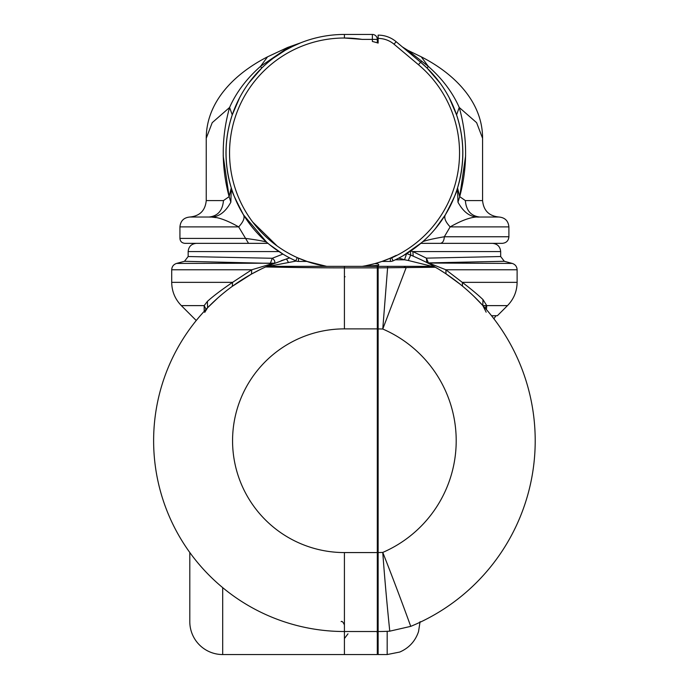 <?xml version="1.0" encoding="UTF-8"?>
<svg xmlns="http://www.w3.org/2000/svg" width="689" height="689" viewBox="0 0 689 689"><rect width="100%" height="100%" fill="white"/><g stroke="black" fill="none" stroke-linecap="round" stroke-linejoin="round"><path stroke-width="1.03" d="M410.739 255.085L408.241 260.476L404.538 259.787L406.622 253.552L410.739 255.085L410.446 250.908L412.866 251.571L413.185 256.11L410.739 255.085C421.659 259.805 429.893 263.87 435.439 267.263L378.132 267.866L378.132 654.55L387.175 654.55L399.766 652.044C409.042 647.987 415.303 641.166 418.542 631.572L420.075 621.65M378.132 267.866L378.132 266.367L432.132 266.367L377.305 266.367L377.305 654.55L222.693 654.55A32.9 32.9 0 0 1 189.802 621.65L189.802 552.526M491.515 315.717L497.38 315.717L507.483 305.615C513.77 299.138 516.983 291.378 517.12 282.352L462.293 282.352L445.878 269.778L428.429 262.905L504.331 261.295L512.246 263.422L427.766 263.026M486.15 312.186L482.808 305.503L474.187 296.614M378.132 610.376A172.973 172.973 0 0 1 377.305 610.54M378.132 568.692A132.331 132.331 0 0 1 377.305 568.907L377.305 555.739M377.305 381.267L377.305 475.746M377.305 312.539A132.331 132.331 0 0 1 378.132 312.754M377.305 341.133L377.305 359.512M377.305 270.906A172.973 172.973 0 0 1 378.132 271.07M296.236 261.045L268.322 266.367A6.58 6.58 0 0 0 265.601 266.962C267.987 267.005 312.849 267.943 344.414 267.866L344.414 328.877A111.851 111.851 0 0 0 232.563 440.719A111.851 111.851 0 0 0 344.414 552.569L344.414 631.52A190.801 190.801 0 0 1 265.601 266.962L268.322 266.367L377.305 266.367L344.414 266.367L344.414 267.866L377.305 267.866M387.709 266.367L382.765 329.023A111.799 111.799 0 0 0 378.132 328.929M378.132 631.52A190.801 190.801 0 0 0 389.767 631.167C389.914 632.252 385.806 594.521 382.765 552.423A121.669 121.669 0 0 0 382.765 329.023L406.045 267.926L403.969 266.367M485.03 307.983L486.744 305.615L482.989 299.594C478.114 294.909 471.216 289.165 462.293 282.352L462.508 286.15M486.425 309.568L486.744 305.615L507.483 305.615M452.329 278.261L446.033 273.877L445.878 269.778L517.12 269.778L517.12 282.352M445.395 273.447L439.151 269.477M438.402 269.02L431.753 265.17M408.241 260.476L432.132 266.367A6.58 6.58 0 0 1 435.439 267.263A200.671 200.671 0 0 1 410.739 626.361C411.092 627.395 398.302 591.67 382.765 552.423A111.799 111.799 0 0 1 378.132 552.518M482.808 305.503L482.989 299.594M381.801 261.493L386.408 259.787A114.865 114.865 0 0 0 390.353 258.16A114.865 114.865 0 0 1 362.121 266.367L378.433 265.403C379.329 264.318 378.132 263.732 374.85 263.637L382.102 261.381M435.439 267.263A6.58 6.58 0 0 0 432.132 266.367M344.414 38.016L344.414 34.45A118.43 118.43 0 0 0 295.77 260.855A118.43 118.43 0 0 1 344.414 34.45L372.37 34.45L372.37 39.385L362.121 39.385L344.414 38.016L362.121 39.385A114.865 114.865 0 0 0 231.254 172.612A114.865 114.865 0 0 0 326.707 266.367L306.407 261.269M303.987 260.399L302.419 259.787M389.767 631.167L410.739 626.361M500.67 251.571L500.67 256.532L426.388 258.142L428.429 262.905L426.801 262.518L426.388 258.142L412.866 251.571L500.67 251.571C500.18 246.576 497.441 243.828 492.446 243.346M344.414 654.55L344.414 631.52L377.305 631.52M374.825 263.646L365.721 265.747M288.493 262.492L286.495 258.926L289.656 257.884M267.375 266.161L286.495 258.926M217.819 297.967L207.604 307.725L204.736 312.375M261.372 268.943L251.476 274.084L232.288 286.34L232.581 282.352C221.41 289.923 213.004 296.287 207.372 301.429L207.604 307.725M273.051 263.431L184.497 261.295L176.582 263.422C173.525 264.438 171.897 266.557 171.707 269.778L251.726 269.778L273.051 263.431L274.308 263.267L271.854 264.257M270.656 264.757L269.442 265.274M396.253 255.378L389.423 258.556M275.006 262.991L274.48 263.181C275.29 261.613 274.549 259.977 272.267 258.272L282.903 254.077M171.707 269.778L171.707 282.352L232.581 282.352L251.726 269.778L251.476 274.084L234.062 285.074M420.841 243.346L502.315 243.346C506.346 242.916 508.542 240.719 508.895 236.766L508.895 226.896C508.31 220.902 505.02 217.612 499.025 217.026L479.759 217.026C472.74 216.38 462.87 219.67 450.15 226.896C445.421 221.78 443.811 217.767 445.335 214.847L434.983 229.179M207.372 301.429L204.168 305.615L206.08 309.309M196.244 320.514L181.336 305.615L204.168 305.615L204.185 311.333M176.582 263.422L274.48 263.181M270.458 263.043L272.267 258.272L188.157 256.532L188.157 251.571C188.64 246.576 191.378 243.828 196.374 243.346M440.323 243.346C442.751 242.95 444.086 240.762 444.319 236.766C433.347 238.661 426.155 240.306 422.745 241.701L422.262 242.123M403.289 255.628L421.702 242.606M421.246 56.808L428.317 66.385C442.329 78.787 452.639 92.481 459.244 107.467C467.547 137.033 467.702 166.764 459.709 196.649L465.359 200.577L482.576 200.577L482.576 138.265L476.616 122.676L459.244 107.467L456.566 114.856C464.498 138.902 464.825 163.241 457.556 187.864C458.263 188.795 454.189 197.786 445.335 214.847M456.566 114.856L449.202 97.709M440.15 83.171L427.059 68.056L420.54 62.156A118.43 118.43 0 0 1 393.049 260.855A6.58 6.58 0 0 1 390.353 261.432L381.947 261.432L390.353 258.16L385.22 260.253M508.895 226.896L450.15 226.896L444.319 236.766L508.895 236.766M430.177 71.208L432.925 74.197M449.417 98.122L450.236 99.716M457.375 117.319L454.49 109.198M462.836 153.354L462.836 152.26M449.822 206.855L452.923 200.31M465.635 155.792L459.709 196.649L457.53 187.951L457.961 202.161C463.706 212.729 470.966 217.681 479.759 217.026L499.025 217.026C489.035 216.053 483.549 210.567 482.576 200.577M459.279 181.689L460.579 175.902M267.987 243.346L184.867 243.346C181.836 243.019 180.191 241.383 179.932 238.411L245.577 238.411L248.548 243.346M427.059 68.056L428.317 66.385L407.767 50.288L402.35 46.904L420.54 62.156A118.43 118.43 0 0 1 393.049 260.855A6.58 6.58 0 0 1 390.353 261.432L390.379 258.142A3.29 3.29 0 0 0 391.697 257.858L393.049 260.855M376.495 42.58L377.305 42.821L377.305 39.385A4.935 4.935 0 0 0 372.37 34.45A4.935 4.935 0 0 1 377.305 39.385L372.37 39.385L372.37 41.469A114.865 114.865 0 0 1 378.132 43.071L378.132 35.13A28.008 28.008 0 0 1 396.132 41.684L420.54 62.156L421.72 61.08M459.709 196.649L457.961 202.161C463.706 212.729 470.966 217.681 479.759 217.026L479.759 217.026C471.009 216.053 466.212 210.567 465.359 200.577M266.565 242.123C263.439 241.081 256.446 239.841 245.577 238.411L238.67 226.896C243.406 221.78 245.008 217.767 243.493 214.847L266.677 242.218M283.007 254.138L269.571 244.655M238.997 206.855L235.896 200.31M267.616 56.791L267.556 56.825C234.381 73.723 206.321 101.765 206.244 138.265L212.212 122.676L229.583 107.467L232.253 114.856C224.321 138.902 223.994 163.241 231.271 187.864L231.271 187.864C230.565 188.795 234.639 197.786 243.493 214.847M225.983 153.354L225.983 152.26M231.986 115.657L234.338 109.198M281.327 52.648L277.831 54.939M250.038 81.336L249.685 81.802M239.212 98.493L238.583 99.716M273.335 58.152L285.384 50.211L293.686 45.862M232.202 115.02L239.617 97.709M248.669 83.171L261.76 68.056L260.502 66.385L284.497 50.039L285.384 50.211M384.884 260.373L383.153 261.01M216.036 217.612L212.014 217.13M300.404 42.925L287.554 47.489L267.556 56.825L260.502 66.385C246.498 78.787 236.189 92.481 229.583 107.467C221.281 137.033 221.126 166.764 229.118 196.649L231.271 187.864L230.858 202.161C225.122 212.729 217.853 217.681 209.068 217.026C216.088 216.38 225.949 219.67 238.67 226.896L179.932 226.896L179.932 238.411M229.118 196.649L230.858 202.161C225.122 212.729 217.853 217.681 209.068 217.026C217.81 216.053 222.607 210.567 223.46 200.577L229.118 196.649L223.193 155.792M287.554 47.498L284.497 50.039L300.593 42.856M209.068 217.026L189.802 217.026C183.799 217.612 180.518 220.902 179.932 226.896M302.092 259.667L298.475 258.16L298.475 261.432A6.58 6.58 0 0 1 295.77 260.855A6.58 6.58 0 0 0 298.475 261.432L306.872 261.432L308.724 262.061L297.751 257.841L308.732 262.061M297.235 257.608L295.77 260.855M306.278 261.226L302.488 259.822M372.37 41.469L374.859 42.115M344.414 276.754L345.086 276.754M252.725 222.065L277.064 245.93L252.725 222.065M387.175 631.305L387.175 654.55M486.744 305.615L482.911 305.615M398.647 258.151A59.211 59.211 0 0 1 404.538 259.787L395.348 259.787M268.322 266.367A6.58 6.58 0 0 0 265.601 266.962M344.414 328.877L377.305 328.877M344.414 552.569L377.305 552.569M222.693 587.657L222.693 654.55M278.95 251.571L188.157 251.571M378.132 35.13A28.008 28.008 0 0 1 396.132 41.684L394.022 44.199L418.421 64.68L420.643 62.251M418.421 64.68A115.141 115.141 0 0 1 391.697 257.858M378.132 38.42A24.718 24.718 0 0 1 394.022 44.199M223.46 200.577L206.244 200.577C205.27 210.567 199.793 216.053 189.802 217.026M377.305 628.523L378.132 630.702M493.91 318.774L495.985 315.717M512.246 263.422C515.294 264.438 516.922 266.557 517.12 269.778M347.988 633.811L344.414 638.557M377.029 631.52L377.305 633.165M446.033 273.877L460.028 284.126M413.185 256.11L411.522 255.404M500.67 256.532L504.331 261.295M281.129 260.726L289.733 257.927M181.336 305.615C175.049 299.138 171.837 291.378 171.707 282.352M188.157 256.532L184.497 261.295M457.556 187.864C461.079 176.78 462.836 164.749 462.836 151.761M407.767 50.288L421.272 56.825C454.99 73.999 482.636 102.36 482.576 138.265M277.4 55.232L273.817 57.79M231.271 187.864C227.749 176.78 225.992 164.749 225.992 151.769M206.244 138.265L206.244 200.577M341.124 621.65C341.925 620.815 343.019 621.917 344.414 624.94"/></g></svg>
